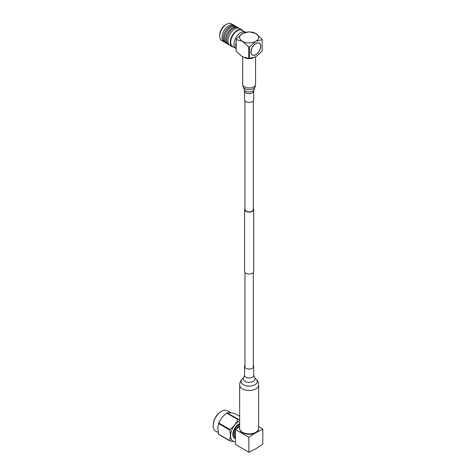 <?xml version="1.0" encoding="UTF-8"?>
<svg xmlns="http://www.w3.org/2000/svg" width="476" height="476" viewBox="0 0 476 476"><rect width="100%" height="100%" fill="white"/><g stroke="black" fill="none" stroke-linecap="round" stroke-linejoin="round"><path stroke-width="0.71" d="M213.183 425.705L213.183 425.086A11.013 6.355 -60 0 1 220.971 411.597L221.507 411.288A11.769 6.795 120 0 0 213.183 425.705A11.769 6.795 120 0 0 215.622 431.095L218.21 432.589M231.187 412.9L227.391 410.705A11.769 6.795 120 0 0 221.507 411.288M239.654 416.214L235.055 413.561C231.526 412.811 228.873 412.573 227.106 412.853A13.518 7.806 120 0 0 226.677 413.103C223.143 415.869 220.495 419.166 218.722 422.991A13.518 7.806 120 0 0 218.508 423.551L217.829 428.459L218.508 434.148A13.518 7.806 120 0 0 218.722 434.457L230.009 440.972A13.518 7.806 -60 0 1 229.795 440.663L230.473 435.754L229.795 430.066A13.518 7.806 -60 0 1 230.009 429.507C233.543 426.74 236.191 423.438 237.958 419.618A13.518 7.806 -60 0 1 238.393 419.368L239.654 419.618M239.654 420.927A11.769 6.795 120 0 0 230.568 435.742A11.769 6.795 120 0 0 235.453 441.674M235.453 441.776L230.009 440.972M239.654 425.395A7.777 4.492 120 0 0 236.28 428.965M235.453 430.518A7.777 4.492 120 0 0 234.46 434.731A7.777 4.492 120 0 0 235.453 437.795M239.654 424.152A8.538 4.927 120 0 0 233.389 434.731A8.538 4.927 120 0 0 235.156 438.64A8.538 4.927 120 0 0 235.453 438.789M239.654 423.58A8.538 4.927 120 0 0 232.853 434.421A8.538 4.927 120 0 0 234.62 438.331L235.156 438.64M239.654 426.645L235.453 429.56L235.453 444.459L248.865 452.2L255.844 448.779L262.817 444.144L262.817 429.251L255.844 432.672A9.484 5.474 0 0 0 258.611 428.59M239.66 428.59A9.484 5.474 0 0 0 245.336 433.815A9.484 5.474 0 0 0 255.844 432.672L248.865 437.301L248.865 452.2M235.453 429.56L248.865 437.301M258.623 426.365L262.817 429.251M229.795 440.663L218.508 434.148M218.508 423.551L229.795 430.066M238.393 419.368L227.106 412.853M230.009 429.507L218.722 422.991M226.677 413.103L237.958 419.618M244.961 365.378A4.552 2.63 0 0 0 244.581 366.431A4.552 2.63 0 0 0 247.395 368.858A4.552 2.63 0 0 0 252.357 368.287A4.552 2.63 0 0 0 253.69 366.431A4.552 2.63 0 0 0 253.309 365.378M258.623 385.013A9.484 5.474 0 0 1 255.844 388.886A9.484 5.474 0 0 1 245.509 390.07A9.484 5.474 0 0 1 239.654 385.013L239.654 428.376A9.484 5.474 0 0 0 245.509 433.44A9.484 5.474 0 0 0 255.844 432.25A9.484 5.474 0 0 0 258.623 428.376L258.623 385.013C258.575 382.722 257.76 380.764 256.177 379.134A8.11 4.683 0 0 1 254.868 384.763A8.11 4.683 0 0 1 244.212 385.173A8.11 4.683 0 0 1 242.094 379.134L243.986 377.224A5.926 3.421 0 0 0 245.539 381.639A5.926 3.421 0 0 0 253.327 381.341A5.926 3.421 0 0 0 254.285 377.224L256.177 379.134M244.961 208.44A4.552 2.63 -0 0 0 244.581 209.494A4.552 2.63 -0 0 0 245.919 211.35A4.552 2.63 -0 0 0 250.876 211.921A4.552 2.63 -0 0 0 253.69 209.494A4.552 2.63 -0 0 0 253.309 208.44M244.581 209.494L244.581 271.445A4.552 2.63 -0 0 0 245.919 273.301A4.552 2.63 -0 0 0 250.876 273.873A4.552 2.63 -0 0 0 253.69 271.445L253.69 209.494M244.961 100.817L244.961 209.494A4.171 2.41 -0 0 0 246.187 211.195A4.171 2.41 -0 0 0 250.733 211.719A4.171 2.41 -0 0 0 253.309 209.494L253.309 100.817M253.345 100.769A4.552 2.63 180 0 1 248.246 102.346A4.552 2.63 180 0 1 244.581 99.764L244.581 91.029A4.552 2.63 180 0 0 248.246 93.605A4.552 2.63 180 0 0 253.345 92.035A4.552 2.63 180 0 0 253.69 91.029L253.69 99.764A4.552 2.63 180 0 1 253.345 100.769M243.046 30.845A9.71 5.605 120 0 0 242.004 29.899L239.678 28.554A9.71 5.605 120 0 0 236.905 28.209A9.71 5.605 120 0 0 227.962 40.924A9.71 5.605 120 0 0 229.973 45.369L232.294 46.713A9.71 5.605 120 0 0 233.639 47.142M229.378 44.934A9.71 5.605 -60 0 1 228.706 44.637A9.71 5.605 -60 0 1 226.695 40.198A9.71 5.605 -60 0 1 235.638 27.477A9.71 5.605 -60 0 1 238.411 27.822A9.71 5.605 -60 0 1 239.006 28.262M238.411 27.822L237.357 27.215A9.71 5.605 120 0 0 234.579 26.87A9.71 5.605 120 0 0 225.636 39.585A9.71 5.605 120 0 0 227.647 44.03L228.706 44.637M227.058 43.59A9.71 5.605 -60 0 1 226.38 43.298A9.71 5.605 -60 0 1 224.369 38.853A9.71 5.605 -60 0 1 233.311 26.138A9.71 5.605 -60 0 1 236.09 26.483A9.71 5.605 -60 0 1 236.679 26.918M236.09 26.483L235.031 25.871A9.71 5.605 120 0 0 232.258 25.525A9.71 5.605 120 0 0 223.315 38.247A9.71 5.605 120 0 0 225.326 42.691L226.38 43.298M224.731 42.251A9.71 5.605 -60 0 1 224.059 41.959A9.71 5.605 -60 0 1 222.048 37.515A9.71 5.605 -60 0 1 230.991 24.794A9.71 5.605 -60 0 1 233.764 25.139A9.71 5.605 -60 0 1 234.359 25.579M253.28 57.888A7.021 4.052 180 0 1 244.991 57.888M245.658 32.267L245.479 32.166A9.484 5.474 120 0 0 240.737 32.636A9.484 5.474 120 0 0 234.543 40.99A9.484 5.474 120 0 0 235.995 48.594L236.144 48.677M236.144 47.677A9.484 5.474 -60 0 1 236.144 42.293M250.983 51.902A6.872 3.969 120 0 0 255.844 54.704A6.872 3.969 120 0 0 260.699 46.291A6.872 3.969 120 0 0 255.844 43.489A6.872 3.969 120 0 0 250.983 51.902M250.983 51.842A6.724 3.879 120 0 0 252.375 54.859A6.724 3.879 120 0 0 252.429 54.889M259.152 43.245A6.724 3.879 120 0 0 259.099 43.215A6.724 3.879 120 0 0 255.79 43.518M251.09 51.842A6.724 3.879 -60 0 1 254.023 45.077A6.724 3.879 -60 0 1 259.2 43.274A6.724 3.879 -60 0 1 260.592 46.356A6.724 3.879 -60 0 1 257.659 53.116A6.724 3.879 -60 0 1 252.482 54.918A6.724 3.879 -60 0 1 251.09 51.842M244.848 31.886L242.064 30.28A9.407 5.432 120 0 0 234.817 32.796A9.407 5.432 120 0 0 230.705 42.269A9.407 5.432 120 0 0 232.657 46.577L235.441 48.183M242.004 29.899A9.71 5.605 120 0 0 234.519 32.499A9.71 5.605 120 0 0 230.283 42.269A9.71 5.605 120 0 0 232.294 46.713M233.764 25.139L231.443 23.8A9.71 5.605 120 0 0 226.588 24.282A9.71 5.605 120 0 0 219.722 36.17A9.71 5.605 120 0 0 221.733 40.615L224.059 41.959M226.588 24.282L225.529 24.889A8.217 4.742 120 0 0 219.722 34.95L219.722 36.17M242.427 56.781L236.155 51.206L236.15 39.615L242.427 41.293L248.71 46.868L248.71 58.453L242.427 56.781M255.844 56.781L249.567 58.453L249.561 46.868L255.844 41.293L262.121 39.615L262.121 51.206L255.844 56.781M236.15 39.615L236.155 39.621A12.995 7.503 180 0 1 236.144 39.371A12.995 7.503 180 0 1 236.15 39.127A12.989 7.497 0 0 0 236.155 39.621M236.155 51.206L236.15 51.206A12.995 7.503 0 0 1 236.144 50.956L236.144 39.371M248.71 58.453L248.704 58.453A12.995 7.503 0 0 0 249.561 58.453L249.561 58.453M249.561 46.868L249.567 46.868A12.995 7.503 180 0 1 248.71 46.868A12.989 7.497 0 0 0 249.567 46.868M262.121 51.206L262.115 51.206A12.995 7.503 0 0 0 262.127 50.956L262.127 39.371A12.995 7.503 180 0 1 262.121 39.615A12.989 7.497 0 0 0 262.115 39.121L255.844 33.546L249.561 31.874A12.995 7.503 180 0 0 248.71 31.874L242.427 33.546L236.155 39.121M255.844 41.293A9.484 5.474 180 0 1 242.427 41.293A9.484 5.474 180 0 1 242.427 33.546A9.484 5.474 180 0 1 255.844 33.546A9.484 5.474 180 0 1 255.844 41.293M249.567 31.88A12.989 7.497 0 0 0 248.704 31.88M258.599 428.733A9.466 5.462 180 0 1 252.81 433.832A9.466 5.462 180 0 1 242.445 432.66A9.466 5.462 180 0 1 239.672 428.733M243.986 377.224L244.581 375.362A4.552 2.63 0 0 0 247.395 377.789A4.552 2.63 0 0 0 252.357 377.218A4.552 2.63 0 0 0 253.69 375.362L253.69 366.431M253.69 91.029L253.922 89.774A4.921 2.838 180 0 1 253.678 90.214A4.921 2.838 180 0 1 248.74 91.957A4.921 2.838 180 0 1 244.349 89.774L244.581 91.029M254.755 87.524A6.081 3.51 180 0 1 248.645 89.678A6.081 3.51 180 0 1 243.212 86.983L242.689 84.276A6.45 3.725 180 0 0 247.877 87.929A6.45 3.725 180 0 0 255.094 85.704A6.45 3.725 180 0 0 255.582 84.276L255.059 86.983A6.081 3.51 180 0 1 254.755 87.524M254.285 377.224L253.69 375.362M239.654 385.013C239.696 382.722 240.511 380.764 242.094 379.134M244.581 375.362L244.581 366.431M244.961 272.492L244.961 367.478M253.309 272.492L253.309 367.478M244.349 89.774L243.212 86.983M242.689 56.924L242.689 84.276M253.922 89.774L255.059 86.983M255.582 56.924L255.582 84.276"/></g></svg>
